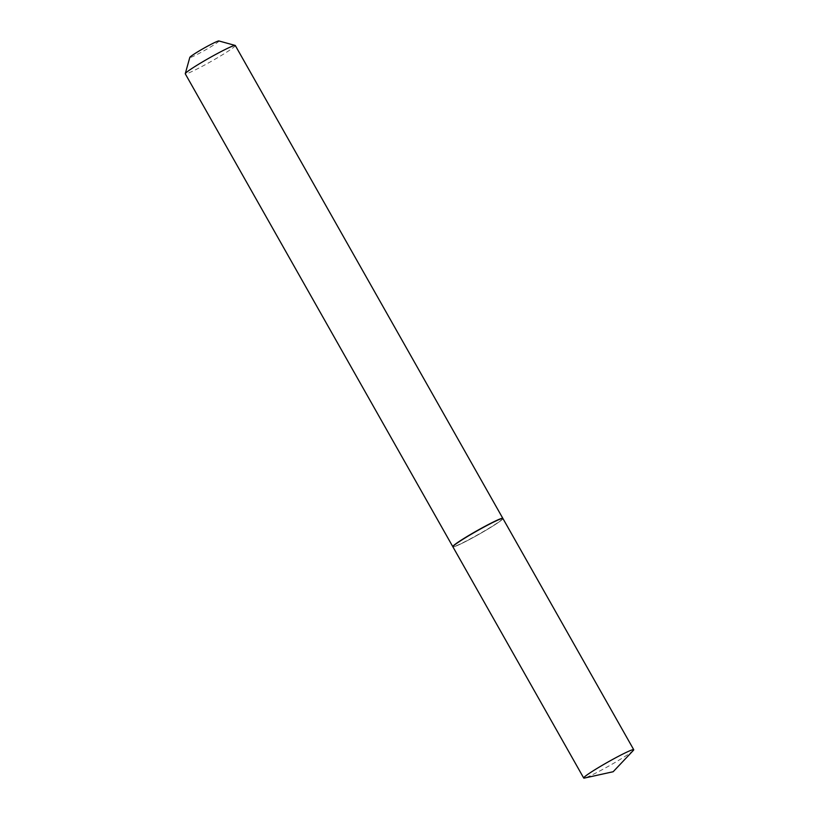 <?xml version="1.0" encoding="UTF-8"?>
<svg xmlns="http://www.w3.org/2000/svg" width="819" height="819" viewBox="0 0 819 819"><rect width="100%" height="100%" fill="white"/><g stroke="black" fill="none" stroke-linecap="round" stroke-linejoin="round"><path stroke-width="0.61" stroke-dasharray="4.09 3.07" d="M633.343 750.409A28.737 1.955 -29.5 0 1 632.37 751.299A28.737 1.955 -29.5 0 1 607.749 766.645A28.737 1.955 -29.5 0 1 584.5 778.05M502.927 518.519A28.737 1.955 -29.5 0 1 501.566 520.106A28.737 1.955 -29.5 0 1 474.232 536.957A28.737 1.955 -29.5 0 1 452.897 546.826M218.888 40.95A16.738 1.136 -29.5 0 1 199.631 53.153A16.738 1.136 -29.5 0 1 189.824 57.391M235.309 45.516A28.737 1.955 -29.5 0 1 202.109 66.39A28.737 1.955 -29.5 0 1 185.278 73.823M502.846 518.447A28.737 1.955 -29.5 0 1 502.835 518.499A28.737 1.955 -29.5 0 1 469.625 539.23A28.737 1.955 -29.5 0 1 452.927 546.744A28.737 1.955 -29.5 0 1 452.876 546.723M469.778 539.352A28.552 1.945 -29.5 0 1 453.183 546.816A28.552 1.945 -29.5 0 1 486.046 525.993A28.552 1.945 -29.5 0 1 502.764 518.755A28.552 1.945 -29.5 0 1 469.778 539.352"/><path stroke-width="1.23" d="M584.5 778.05A28.737 1.955 -29.5 0 1 583.701 778.019A28.737 1.955 -29.5 0 1 585.053 776.432A28.737 1.955 -29.5 0 1 612.387 759.571A28.737 1.955 -29.5 0 1 633.732 749.713A28.737 1.955 -29.5 0 1 633.343 750.409L613.165 771.733L584.5 778.05M583.701 778.019L452.897 546.826A28.737 1.955 -29.5 0 1 454.248 545.239A28.737 1.955 -29.5 0 1 481.582 528.378A28.737 1.955 -29.5 0 1 502.927 518.519L633.732 749.713M452.876 546.723A28.737 1.955 -29.5 0 1 452.794 546.652L185.278 73.823A28.737 1.955 -29.5 0 1 185.268 73.669L189.824 57.391A16.738 1.136 -29.5 0 1 209.162 45.321A16.738 1.136 -29.5 0 1 218.888 40.95L235.186 45.434A28.737 1.955 -29.5 0 1 235.309 45.516L502.825 518.345A28.737 1.955 -29.5 0 1 502.846 518.447M185.268 73.669A28.737 1.955 -29.5 0 1 218.489 52.938A28.737 1.955 -29.5 0 1 235.186 45.434M452.794 546.652A28.737 1.955 -29.5 0 1 486.005 525.778A28.737 1.955 -29.5 0 1 502.825 518.345"/></g></svg>
